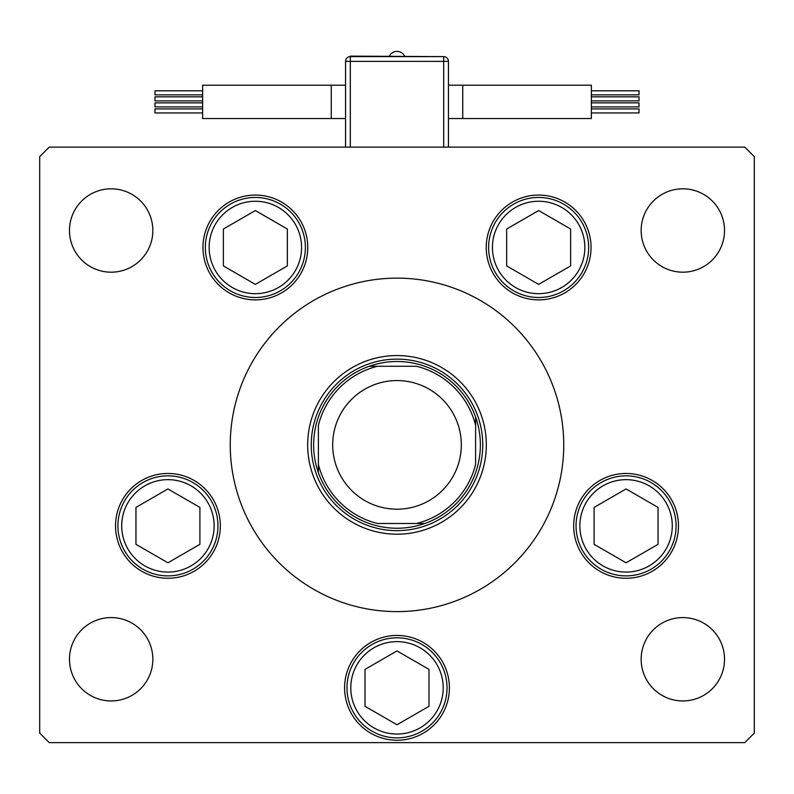 <?xml version="1.0" encoding="UTF-8"?>
<svg xmlns="http://www.w3.org/2000/svg" width="794" height="794" viewBox="0 0 794 794"><rect width="100%" height="100%" fill="white"/><g stroke="black" fill="none" stroke-linecap="round" stroke-linejoin="round"><path stroke-width="1.19" d="M397 380.564A64.314 64.314 0 0 0 332.686 444.878A64.314 64.314 0 0 0 397 509.192A64.314 64.314 0 0 0 461.314 444.878A64.314 64.314 0 0 0 397 380.564M482.752 444.878A85.752 85.752 0 0 0 397 359.126A85.752 85.752 0 0 0 311.248 444.878A85.752 85.752 0 0 0 397 530.63A85.752 85.752 0 0 0 482.752 444.878M475.606 417.098A83.37 83.37 0 0 1 369.22 523.484A83.37 83.37 0 0 1 369.22 366.272A83.37 83.37 0 0 1 475.606 417.098L475.606 464.371A80.988 80.988 0 0 1 416.493 523.484L377.507 523.484A80.988 80.988 0 0 1 318.394 464.371L318.394 425.386A80.988 80.988 0 0 1 377.507 366.272L416.493 366.272A80.988 80.988 0 0 1 475.606 425.386L475.606 417.098M377.507 366.272L369.22 366.272L377.507 366.272M318.394 464.371L318.394 472.658L318.394 464.371M416.493 523.484L424.78 523.484L416.493 523.484M307.675 444.878A89.325 89.325 0 0 0 397 534.203A89.325 89.325 0 0 0 486.325 444.878A89.325 89.325 0 0 0 397 355.553A89.325 89.325 0 0 0 307.675 444.878M563.74 444.878A166.74 166.74 0 0 0 397 278.138A166.74 166.74 0 0 0 230.26 444.878A166.74 166.74 0 0 0 397 611.618A166.74 166.74 0 0 0 563.74 444.878M202.956 247.47A52.404 52.404 0 0 0 255.36 299.874A52.404 52.404 0 0 0 307.764 247.47A52.404 52.404 0 0 0 255.36 195.066A52.404 52.404 0 0 0 202.956 247.47M486.236 247.47A52.404 52.404 0 0 0 538.64 299.874A52.404 52.404 0 0 0 591.044 247.47A52.404 52.404 0 0 0 538.64 195.066A52.404 52.404 0 0 0 486.236 247.47M573.665 525.866A52.404 52.404 0 0 0 626.069 578.27A52.404 52.404 0 0 0 678.473 525.866A52.404 52.404 0 0 0 626.069 473.462A52.404 52.404 0 0 0 573.665 525.866M344.596 687.842A52.404 52.404 0 0 0 397 740.246A52.404 52.404 0 0 0 449.404 687.842A52.404 52.404 0 0 0 397 635.438A52.404 52.404 0 0 0 344.596 687.842M115.527 525.866A52.404 52.404 0 0 0 167.931 578.27A52.404 52.404 0 0 0 220.335 525.866A52.404 52.404 0 0 0 167.931 473.462A52.404 52.404 0 0 0 115.527 525.866M724.525 659.258A41.685 41.685 0 0 1 682.84 700.943A41.685 41.685 0 0 1 641.155 659.258A41.685 41.685 0 0 1 682.84 617.573A41.685 41.685 0 0 1 724.525 659.258M152.845 230.498A41.685 41.685 0 0 1 111.16 272.183A41.685 41.685 0 0 1 69.475 230.498A41.685 41.685 0 0 1 111.16 188.813A41.685 41.685 0 0 1 152.845 230.498M641.155 230.498A41.685 41.685 0 0 0 682.84 272.183A41.685 41.685 0 0 0 724.525 230.498A41.685 41.685 0 0 0 682.84 188.813A41.685 41.685 0 0 0 641.155 230.498M69.475 659.258A41.685 41.685 0 0 0 111.16 700.943A41.685 41.685 0 0 0 152.845 659.258A41.685 41.685 0 0 0 111.16 617.573A41.685 41.685 0 0 0 69.475 659.258M39.7 156.656L39.7 733.1L49.228 742.628L744.772 742.628L754.3 733.1L754.3 156.656L744.772 147.128L49.228 147.128L39.7 156.656M117.909 525.866A50.022 50.022 0 0 1 167.931 475.844A50.022 50.022 0 0 1 217.953 525.866A50.022 50.022 0 0 1 167.931 575.888A50.022 50.022 0 0 1 117.909 525.866A50.022 50.022 0 0 0 167.931 575.888A50.022 50.022 0 0 0 217.953 525.866M167.931 488.945L135.953 507.406L135.953 544.327L167.931 562.787L199.909 544.327L199.909 507.406L167.931 488.945M202.629 94.853L154.989 94.853L154.989 90.804L202.629 90.804M202.629 100.888L154.989 100.888L154.989 96.838L202.629 96.838M202.629 112.937L154.989 112.937L154.989 108.887L202.629 108.887M202.629 106.902L154.989 106.902L154.989 102.853L202.629 102.853M331.257 85.196L202.629 85.196L202.629 118.544L331.257 118.544L331.257 85.196L345.549 85.196M591.371 90.804L639.011 90.804L639.011 94.853L591.371 94.853M591.371 96.838L639.011 96.838L639.011 100.888L591.371 100.888M591.371 108.887L639.011 108.887L639.011 112.937L591.371 112.937M591.371 102.853L639.011 102.853L639.011 106.902L591.371 106.902M462.743 118.544L462.743 85.196L591.371 85.196L591.371 118.544L448.451 118.544M443.687 147.128L443.687 61.376L448.451 61.376L448.451 147.128M345.549 147.128L345.549 61.376A4.764 4.764 0 0 1 350.313 56.612L443.687 56.612A4.764 4.764 0 0 1 448.451 61.376A4.764 4.764 0 0 0 443.687 56.612L350.313 56.136L350.313 147.128M576.047 525.866A50.022 50.022 0 0 1 626.069 475.844A50.022 50.022 0 0 1 676.091 525.866A50.022 50.022 0 0 1 626.069 575.888A50.022 50.022 0 0 1 576.047 525.866A50.022 50.022 0 0 0 626.069 575.888A50.022 50.022 0 0 0 676.091 525.866M626.069 488.945L594.091 507.406L594.091 544.327L626.069 562.787L658.047 544.327L658.047 507.406L626.069 488.945M346.978 687.842A50.022 50.022 0 0 1 397 637.82A50.022 50.022 0 0 1 447.022 687.842A50.022 50.022 0 0 1 397 737.864A50.022 50.022 0 0 1 346.978 687.842A50.022 50.022 0 0 0 397 737.864A50.022 50.022 0 0 0 447.022 687.842M397 650.921L365.022 669.382L365.022 706.303L397 724.763L428.978 706.303L428.978 669.382L397 650.921M488.618 247.47A50.022 50.022 0 0 1 538.64 197.448A50.022 50.022 0 0 1 588.662 247.47A50.022 50.022 0 0 1 538.64 297.492A50.022 50.022 0 0 1 488.618 247.47A50.022 50.022 0 0 0 538.64 297.492A50.022 50.022 0 0 0 588.662 247.47M538.64 210.549L506.661 229.009L506.661 265.93L538.64 284.391L570.618 265.93L570.618 229.009L538.64 210.549M205.338 247.47A50.022 50.022 0 0 1 255.36 197.448A50.022 50.022 0 0 1 305.382 247.47A50.022 50.022 0 0 1 255.36 297.492A50.022 50.022 0 0 1 205.338 247.47A50.022 50.022 0 0 0 255.36 297.492A50.022 50.022 0 0 0 305.382 247.47M255.36 210.549L223.382 229.009L223.382 265.93L255.36 284.391L287.339 265.93L287.339 229.009L255.36 210.549M214.142 525.866A46.211 46.211 0 0 0 167.931 479.655A46.211 46.211 0 0 0 121.72 525.866A46.211 46.211 0 0 0 167.931 572.077A46.211 46.211 0 0 0 214.142 525.866M443.687 56.612L443.687 61.376L345.549 61.376M672.28 525.866A46.211 46.211 0 0 0 626.069 479.655A46.211 46.211 0 0 0 579.858 525.866A46.211 46.211 0 0 0 626.069 572.077A46.211 46.211 0 0 0 672.28 525.866M443.211 687.842A46.211 46.211 0 0 0 397 641.631A46.211 46.211 0 0 0 350.789 687.842A46.211 46.211 0 0 0 397 734.053A46.211 46.211 0 0 0 443.211 687.842M584.85 247.47A46.211 46.211 0 0 0 538.64 201.259A46.211 46.211 0 0 0 492.429 247.47A46.211 46.211 0 0 0 538.64 293.681A46.211 46.211 0 0 0 584.85 247.47M301.571 247.47A46.211 46.211 0 0 0 255.36 201.259A46.211 46.211 0 0 0 209.15 247.47A46.211 46.211 0 0 0 255.36 293.681A46.211 46.211 0 0 0 301.571 247.47M331.257 118.544L345.549 118.544M462.743 85.196L448.451 85.196M404.593 56.136A8.436 8.436 0 0 0 389.407 56.136"/></g></svg>
